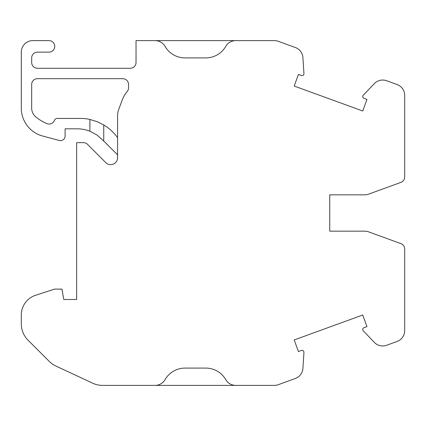 <?xml version="1.0" encoding="UTF-8"?>
<svg xmlns="http://www.w3.org/2000/svg" width="426" height="426" viewBox="0 0 426 426"><rect width="100%" height="100%" fill="white"/><g stroke="black" fill="none" stroke-linecap="round" stroke-linejoin="round"><path stroke-width="0.64" d="M329.751 231.164L364.651 231.164A11.529 11.529 99.7 0 1 368.591 231.856L400.909 243.619A5.767 5.767 99.5 0 1 404.7 249.034L404.7 330.613A11.529 11.529 119.4 0 1 397.112 341.45L386.632 345.262A11.529 11.529 119.5 0 1 374.353 342.397L363.309 330.848A1.96 1.96 -60.5 0 1 364.054 327.653L366.951 326.598L362.734 315.006L294.201 339.948L298.418 351.541L301.315 350.486A1.96 1.96 -60.5 0 1 303.946 352.456L302.907 368.405A11.529 11.529 -60.5 0 1 295.346 378.49L278.311 384.689A11.529 11.529 93.9 0 1 274.365 385.386L235.754 385.386A11.529 11.529 98.2 0 1 225.764 379.619A23.063 23.063 98.2 0 0 205.795 368.091L185.038 368.091A23.063 23.063 98.2 0 0 165.064 379.619A11.529 11.529 98.2 0 1 155.08 385.386L102.501 385.386A23.063 23.063 -81.8 0 1 92.756 383.224L55.471 365.838A20.757 20.757 -80.3 0 1 49.565 361.706L28.052 340.193A23.063 23.063 98.6 0 1 21.3 323.882L21.3 314.99A20.757 20.757 -103.3 0 1 35.64 295.25L54.555 289.105L61.94 289.105L63.772 299.483L76.648 299.483L76.648 142.662L83.437 142.662A5.767 5.767 68.9 0 1 87.516 144.35L105.77 162.604A6.917 6.917 -80.3 0 0 117.581 157.716L117.581 115.579A17.296 17.296 99.7 0 1 118.684 109.509L122.299 99.865A29.815 29.815 -80.3 0 1 127.209 91.468A5.767 5.767 -80.3 0 0 128.535 87.788L128.535 84.433A5.767 5.767 97.6 0 0 122.773 78.666L37.445 78.666A5.767 5.767 -82.4 0 0 31.678 84.433L31.678 108.097A11.529 11.529 -80.3 0 0 35.992 117.091A47.275 47.275 -80.3 0 0 46.764 123.588A5.767 5.767 -80.3 0 0 54.411 120.441A3.461 3.461 -80.3 0 1 56.525 118.449L82.41 118.449A46.125 46.125 -80.3 0 1 89.907 119.45L89.907 131.229A34.591 34.591 -103.3 0 0 77.228 128.822L65.119 128.822L65.119 136.027A4.611 4.611 -79.9 0 1 59.31 140.484L42.664 136.022A28.83 28.83 -79.9 0 1 21.3 108.177L21.3 52.142A11.529 11.529 78.3 0 1 32.829 40.614L48.974 40.614A5.767 5.767 -101.4 0 1 50.465 51.951A5.767 5.767 -101.4 0 1 48.974 52.142L37.445 52.142A5.767 5.767 78.6 0 0 31.678 57.909L31.678 62.521A5.767 5.767 -82.4 0 0 37.445 68.288L130.265 68.288A5.767 5.767 97.5 0 0 136.032 62.521L136.032 40.614L155.08 40.614A11.529 11.529 -81.8 0 1 165.064 46.381A23.063 23.063 -81.8 0 0 185.038 57.909L205.795 57.909A23.063 23.063 -81.8 0 0 225.764 46.381A11.529 11.529 -81.8 0 1 235.754 40.614L274.365 40.614A11.529 11.529 93.9 0 1 278.311 41.311L295.346 47.51A11.529 11.529 74.9 0 1 302.907 57.595L303.946 73.544A1.96 1.96 74.9 0 1 301.315 75.514L298.418 74.459L294.201 86.052L362.734 110.994L366.951 99.402L364.054 98.347A1.96 1.96 74.9 0 1 363.309 95.152L374.353 83.602A11.529 11.529 -105.1 0 1 386.632 80.738L397.112 84.55A11.529 11.529 -105.1 0 1 404.7 95.387L404.7 176.966A5.767 5.767 100.3 0 1 400.909 182.381L368.591 194.144A11.529 11.529 99.8 0 1 364.651 194.836L329.751 194.836L329.751 231.164L329.751 194.836M404.7 150.256L404.7 125.846M404.7 275.744L404.7 300.154M89.907 119.45L97.048 121.628L103.747 124.935A46.125 46.125 -80.3 0 1 117.581 137.689M263.816 40.614L148.866 40.614M117.581 154.846L103.747 141.011L103.747 124.935M89.907 131.229L97.037 135.058L103.747 141.011M155.08 385.386L235.748 385.386"/></g></svg>
